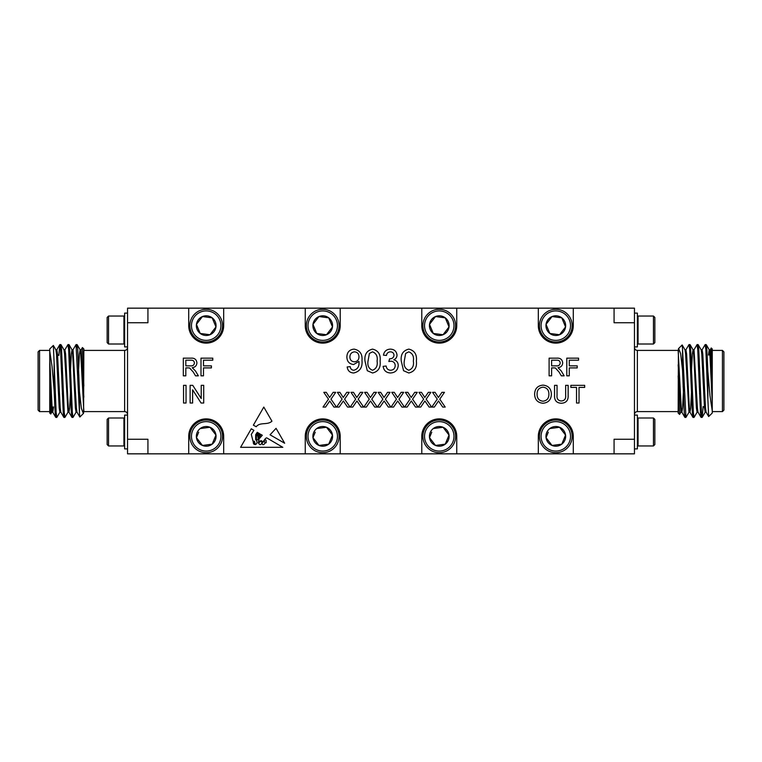 <?xml version="1.0" encoding="UTF-8"?>
<svg xmlns="http://www.w3.org/2000/svg" width="762" height="762" viewBox="0 0 762 762"><rect width="100%" height="100%" fill="white"/><g stroke="black" fill="none" stroke-linecap="round" stroke-linejoin="round"><path stroke-width="1.14" d="M259.118 438.855L258.308 443.027C258.985 441.512 260.052 440.741 261.509 440.722C263.528 443.551 264.471 438.14 266.738 437.864L282.816 447.313L240.592 447.313L251.279 428.787L253.898 430.33L251.279 434.407L253.041 441.217L254.432 441.255L255.394 444.617C257.48 443.37 257.566 441.684 255.67 439.569L255.67 434.74L257.251 432.302L258.194 432.854L256.308 434.969L256.461 439.379C258.842 441.493 258.156 436.54 257.365 435.34L258.775 433.197L259.318 433.511L258.118 434.969L258.308 436.845C258.937 438.083 259.356 438.121 259.566 436.978L259.213 434.626L259.909 433.864L260.156 436.531L260.756 434.359L262.318 435.273L259.118 438.855M276.063 428.33L270.053 434.807L284.664 443.236L276.063 428.33M352.758 407.07L350.225 407.07L355.673 399.145L350.987 392.344L353.482 392.344L356.816 397.478L360.34 392.344L362.883 392.344L358.188 399.164L363.636 407.07L361.131 407.07L356.94 400.983L352.758 407.07M325.574 407.07L323.031 407.07L328.479 399.145L323.793 392.344L326.288 392.344L329.622 397.478L333.146 392.344L335.69 392.344L330.994 399.164L336.442 407.07L333.937 407.07L329.746 400.983L325.574 407.07M390.458 372.989C386.229 372.742 383.791 370.532 383.134 366.341L386.153 366.036C386.544 368.665 388.01 370.075 390.573 370.265C393.468 370.056 395.021 368.484 395.211 365.57C395.002 362.845 393.535 361.378 390.801 361.188L388.839 361.502L389.592 358.816C392.182 358.835 393.659 357.626 394.011 355.206C393.792 353.063 392.601 351.939 390.42 351.834C388.144 351.977 386.82 353.187 386.458 355.463L383.429 355.159C384.181 351.349 386.477 349.329 390.325 349.12C394.278 349.282 396.507 351.282 397.031 355.111C396.916 357.311 395.84 358.873 393.811 359.778C396.707 360.617 398.183 362.56 398.24 365.598C397.754 370.237 395.154 372.694 390.458 372.989M353.682 372.989C349.882 372.77 347.71 370.761 347.177 366.941L350.196 366.646C350.463 368.865 351.682 370.075 353.844 370.265C357.645 369.179 359.35 366.436 358.978 362.026L358.959 361.445L353.568 364.531C349.215 363.95 346.986 361.426 346.872 356.94C347.053 352.215 349.463 349.606 354.101 349.12C359.912 350.32 362.541 354.092 361.979 360.426C362.674 367.36 359.902 371.542 353.682 372.989M192.615 403.022L190.119 403.022L190.119 385.343L192.748 385.343L201.225 398.536L201.225 385.343L203.711 385.343L203.711 403.022L201.082 403.022L192.615 389.83L192.615 403.022M203.483 375.828L200.997 375.828L200.997 358.159L212.779 358.159L212.779 360.197L203.483 360.197L203.483 365.855L211.417 365.855L211.417 367.903L203.483 367.903L203.483 375.828M565.652 395.402L565.652 385.343L568.147 385.343L568.147 395.516C568.376 400.383 566.128 402.955 561.384 403.25C556.584 403.022 554.307 400.441 554.546 395.516L554.546 385.343L557.041 385.343L557.041 395.402C556.679 398.745 558.06 400.602 561.194 400.983C564.509 400.764 565.995 398.907 565.652 395.402M569.281 375.828L566.785 375.828L566.785 358.159L578.568 358.159L578.568 360.197L569.281 360.197L569.281 365.855L577.205 365.855L577.205 367.903L569.281 367.903L569.281 375.828M393.554 407.07L391.011 407.07L396.459 399.145L391.773 392.344L394.268 392.344L397.612 397.478L401.126 392.344L403.67 392.344L398.983 399.164L404.422 407.07L401.917 407.07L397.726 400.983L393.554 407.07M420.738 407.07L418.205 407.07L423.653 399.145L418.967 392.344L421.462 392.344L424.796 397.478L428.32 392.344L430.863 392.344L426.168 399.164L431.616 407.07L429.111 407.07L424.92 400.983L420.738 407.07M185.814 375.828L183.318 375.828L183.318 358.159L190.986 358.159C194.548 357.902 196.529 359.493 196.92 362.922C196.672 365.741 195.101 367.322 192.224 367.675L195.463 370.951L198.368 375.828L195.51 375.828L193.3 372.094L189.595 367.979L188.366 367.903L185.814 367.903L185.814 375.828M614.067 308.162L634.46 308.162L634.46 322.736L614.067 322.736L614.067 308.162L147.933 308.162L147.933 322.736L127.54 322.736L127.54 308.162L147.933 308.162M147.933 453.838L127.54 453.838L127.54 439.264L147.933 439.264L147.933 453.838L188.719 453.838L188.719 436.35A17.478 17.478 0 0 1 206.197 418.871A17.478 17.478 0 0 1 223.676 436.35L223.676 453.838L305.257 453.838L305.257 436.35A17.478 17.478 0 0 1 322.736 418.871A17.478 17.478 0 0 1 340.214 436.35L340.214 453.838L421.786 453.838L421.786 436.35A17.478 17.478 0 0 1 439.264 418.871A17.478 17.478 0 0 1 456.743 436.35L456.743 453.838L538.324 453.838L538.324 436.35A17.478 17.478 0 0 1 555.803 418.871A17.478 17.478 0 0 1 573.281 436.35L573.281 453.838L614.067 453.838L614.067 439.264L634.46 439.264L634.46 453.838L614.067 453.838M538.324 308.162L538.324 325.65A17.478 17.478 0 0 0 555.803 343.129A17.478 17.478 0 0 0 573.281 325.65L573.281 308.162M421.786 308.162L421.786 325.65A17.478 17.478 0 0 0 439.264 343.129A17.478 17.478 0 0 0 456.743 325.65L456.743 308.162M305.257 308.162L305.257 325.65A17.478 17.478 0 0 0 322.736 343.129A17.478 17.478 0 0 0 340.214 325.65L340.214 308.162M188.719 308.162L188.719 325.65A17.478 17.478 0 0 0 206.197 343.129A17.478 17.478 0 0 0 223.676 325.65L223.676 308.162M434.34 407.07L431.806 407.07L437.245 399.145L432.559 392.344L435.064 392.344L438.398 397.478L441.922 392.344L444.456 392.344L439.769 399.164L445.208 407.07L442.703 407.07L438.512 400.983L434.34 407.07M407.146 407.07L404.612 407.07L410.051 399.145L405.365 392.344L407.87 392.344L411.204 397.478L414.728 392.344L417.262 392.344L412.575 399.164L418.014 407.07L415.509 407.07L411.328 400.983L407.146 407.07M379.952 407.07L377.419 407.07L382.867 399.145L378.171 392.344L380.676 392.344L384.01 397.478L387.534 392.344L390.068 392.344L385.382 399.164L390.83 407.07L388.325 407.07L384.134 400.983L379.952 407.07M542.992 403.25C537.705 402.736 534.914 399.793 534.61 394.421C534.695 388.772 537.496 385.677 543.001 385.124C548.402 385.667 551.193 388.696 551.374 394.211C551.183 399.707 548.383 402.717 542.992 403.25M579.025 403.022L576.529 403.022L576.529 387.391L570.862 387.391L570.862 385.343L584.683 385.343L584.683 387.391L579.025 387.391L579.025 403.022M186.042 403.022L183.547 403.022L183.547 385.343L186.042 385.343L186.042 403.022M551.602 375.828L549.107 375.828L549.107 358.159L556.774 358.159C560.337 357.902 562.318 359.493 562.708 362.922C562.461 365.741 560.899 367.322 558.022 367.675L561.251 370.951L564.156 375.828L561.299 375.828L559.098 372.094L555.384 367.979L554.155 367.903L551.602 367.903L551.602 375.828M367.294 370.713L364.998 361.064C364.274 354.511 366.789 350.53 372.551 349.12C378.314 350.53 380.838 354.511 380.105 361.064C380.838 367.617 378.323 371.589 372.551 372.989L367.294 370.713M403.546 370.713L401.26 361.064C400.526 354.511 403.041 350.53 408.813 349.12C414.576 350.53 417.09 354.511 416.366 361.064C417.1 367.617 414.576 371.589 408.813 372.989L403.546 370.713M339.166 407.07L336.633 407.07L342.071 399.145L337.385 392.344L339.89 392.344L343.224 397.478L346.748 392.344L349.282 392.344L344.595 399.164L350.034 407.07L347.529 407.07L343.348 400.983L339.166 407.07M366.36 407.07L363.826 407.07L369.265 399.145L364.579 392.344L367.084 392.344L370.418 397.478L373.942 392.344L376.476 392.344L371.789 399.164L377.228 407.07L374.723 407.07L370.532 400.983L366.36 407.07M271.939 421.176C267.424 425.472 260.09 421.719 256.223 426.739L253.355 425.186L263.804 407.079L271.939 421.176M573.281 453.838L538.324 453.838M456.743 453.838L421.786 453.838M340.214 453.838L305.257 453.838M223.676 453.838L188.719 453.838M127.54 439.264L127.54 322.736M634.46 322.736L634.46 439.264M108.547 344.005L107.147 342.605L107.147 317.43L108.547 316.03L123.93 316.03L123.93 344.005L108.547 344.005L108.547 316.03M127.54 346.91L124.625 346.91L124.625 313.115L127.54 313.115M108.547 417.995L107.147 419.395L107.147 444.57L108.547 445.97L123.93 445.97L123.93 417.995L108.547 417.995L108.547 445.97M127.54 415.09L124.625 415.09L124.625 448.885L127.54 448.885M62.713 375.171L61.693 375.171L61.646 373.713M49.749 369.227L49.749 348.958L53.34 345.453L54.121 362.474L54.121 390.382L55.15 412.537L55.74 417.338L56.331 414.757M58.864 355.435L59.779 344.662L60.541 349.463L63.236 412.537L63.827 417.338L64.418 414.757M64.827 349.929L67.961 344.586L68.637 349.463L71.333 412.537L71.923 417.338L72.514 414.757M72.923 349.929L76.057 344.586L79.467 413.185L79.467 391.897L81.391 408.422L83.353 413.528L83.839 411.594L124.625 411.594L124.625 350.406C126.378 350.253 127.349 349.282 127.54 347.501M54.121 362.474L56.159 412.537L56.836 417.414L59.969 412.071L60.379 409.889M60.379 347.243L60.97 344.662L61.551 349.463L64.256 412.537L64.922 417.414L68.066 412.071M68.466 347.243L69.056 344.662L69.647 349.463L72.342 412.537L73.019 417.414L76.152 412.071M76.562 347.243L77.153 344.662L77.743 349.463L79.467 391.897M54.121 390.382L52.026 366.341L49.749 351.234L49.749 393.563L50.787 413.957M50.702 413.995L49.749 413.042L49.749 393.563M49.749 350.406L39.557 350.406L39.557 411.594L49.749 411.594M39.557 411.594L38.1 410.137L38.1 351.863L39.557 350.406M83.839 386.048L82.429 347.558L83.839 348.958L83.582 413.223M82.429 347.558L81.01 349.929M83.353 413.528L79.867 417.014L79.467 413.185M61.408 367.389L60.979 357.559M49.749 359.169L52.111 407.984L52.788 412.156L53.54 406.927M55.826 349.844L56.836 349.844L57.512 354.016L60.208 407.984L60.779 412.071L63.827 417.338M62.351 394.011L62.674 386.829M63.913 349.844L64.922 349.844L65.599 354.016L68.294 407.984L68.875 412.071L71.923 417.338M60.97 344.662L64.018 349.929L64.589 354.016L67.961 412.156L68.971 412.156L69.647 407.984L70.771 386.829M70.218 375.171L71.333 354.016L72.009 349.844L73.019 349.844L76.391 407.984L76.962 412.071L79.81 416.995M78.543 394.011L78.857 386.829M78.305 375.171L79.429 354.016L80.105 349.844L81.115 349.844L83.839 397.173M49.749 381L51.102 407.984L51.778 412.156L52.788 412.156M52.283 409.889L52.53 406.927M53.34 345.453L55.921 349.929L56.493 354.016L59.198 407.984L59.865 412.156L60.884 412.156M62.122 375.171L62.446 367.989M69.056 344.662L72.104 349.929L72.685 354.016L75.381 407.984L76.057 412.156L77.067 412.156M77.153 344.662L80.201 349.929L80.772 354.016L83.839 411.337M654.853 419.395L653.453 417.995L654.853 419.395L654.853 444.57L653.453 445.97L638.07 445.97L638.07 417.995L653.453 417.995L653.453 445.97M634.46 415.09L637.375 415.09L637.375 448.885L634.46 448.885M653.453 344.005L654.853 342.605L654.853 317.43L653.453 316.03L638.07 316.03L638.07 344.005L653.453 344.005L653.453 316.03M634.46 346.91L637.375 346.91L637.375 313.115L634.46 313.115M699.287 386.829L700.307 386.829L700.354 388.287M712.251 392.773L712.251 413.042L708.66 416.547L707.879 399.526L707.879 371.618L706.85 349.463L706.26 344.662L705.669 347.243M703.136 406.565L702.221 417.338L701.459 412.537L698.764 349.463L698.173 344.662L697.582 347.243M697.173 412.071L694.039 417.414L693.363 412.537L690.667 349.463L690.077 344.662L689.486 347.243M689.077 412.071L685.943 417.414L682.533 348.815L682.533 370.103L680.609 353.578L678.647 348.472L678.161 350.406L637.375 350.406L637.375 411.594C635.622 411.747 634.651 412.718 634.46 414.499M707.879 399.526L705.841 349.463L705.164 344.586L702.031 349.929L701.621 352.111M701.621 414.757L701.03 417.338L700.449 412.537L697.744 349.463L697.078 344.586L693.934 349.929M693.534 414.757L692.944 417.338L692.353 412.537L689.658 349.463L688.981 344.586L685.848 349.929M685.438 414.757L684.847 417.338L684.257 412.537L682.533 370.103M707.879 371.618L709.974 395.659L712.251 410.766L712.251 368.437L711.213 348.043M711.298 348.005L712.251 348.958L712.251 368.437M712.251 411.594L722.443 411.594L722.443 350.406L712.251 350.406M722.443 350.406L723.9 351.863L723.9 410.137L722.443 411.594M678.161 375.952L679.571 414.442L678.161 413.042L678.418 348.777M679.571 414.442L680.99 412.071M678.647 348.472L682.133 344.986L682.533 348.815M700.592 394.611L701.021 404.441M712.251 402.831L709.889 354.016L709.212 349.844L708.46 355.073M706.174 412.156L705.164 412.156L704.488 407.984L701.792 354.016L701.221 349.929L698.173 344.662M699.649 367.989L699.326 375.171M698.087 412.156L697.078 412.156L696.401 407.984L693.706 354.016L693.125 349.929L690.077 344.662M701.03 417.338L697.982 412.071L697.411 407.984L694.039 349.844L693.029 349.844L692.353 354.016L691.229 375.171M691.782 386.829L690.667 407.984L689.991 412.156L688.981 412.156L685.609 354.016L685.038 349.929L682.19 345.005M683.457 367.989L683.143 375.171M683.695 386.829L682.571 407.984L681.895 412.156L680.885 412.156L678.161 364.827M712.251 381L710.898 354.016L710.222 349.844L709.212 349.844M709.717 352.111L709.47 355.073M708.66 416.547L706.079 412.071L705.507 407.984L702.802 354.016L702.135 349.844L701.116 349.844M699.878 386.829L699.554 394.011M692.944 417.338L689.896 412.071L689.315 407.984L686.619 354.016L685.943 349.844L684.933 349.844M684.847 417.338L681.799 412.071L681.228 407.984L678.161 350.663M191.091 430.082A16.364 16.364 0 0 0 208.331 452.58A16.364 16.364 0 0 0 219.18 426.396A16.364 16.364 0 0 0 191.091 430.082M192.595 430.711A14.726 14.726 0 0 1 217.884 427.396A14.726 14.726 0 0 1 208.112 450.952A14.726 14.726 0 0 1 192.595 430.711M200.215 428.549A9.839 9.839 0 0 1 215.96 435.073A9.839 9.839 0 0 1 202.435 445.446A9.839 9.839 0 0 1 200.215 428.549L209.969 427.263L215.96 435.073L212.188 444.16L202.435 445.446L196.444 437.636L198.701 432.197M203.778 428.073L205.073 427.911M205.778 427.815L209.969 427.263M199.015 440.988L196.444 437.636L198.33 433.092M200.244 442.589L199.444 441.55M208.617 444.627L207.331 444.798M206.616 444.894L202.435 445.446M213.389 431.721L215.96 435.073L214.074 439.617M213.674 440.579L212.188 444.16M212.16 430.12L212.95 431.159M540.687 430.082A16.364 16.364 0 0 0 557.927 452.58A16.364 16.364 0 0 0 568.785 426.396A16.364 16.364 0 0 0 540.687 430.082M542.201 430.711A14.726 14.726 0 0 1 567.49 427.396A14.726 14.726 0 0 1 557.717 450.952A14.726 14.726 0 0 1 542.201 430.711M549.812 428.549A9.839 9.839 0 0 1 565.556 435.073A9.839 9.839 0 0 1 552.031 445.446A9.839 9.839 0 0 1 549.812 428.549L559.565 427.263L565.556 435.073L561.784 444.16L552.031 445.446L546.04 437.636L548.297 432.197M553.383 428.073L554.669 427.911M555.384 427.815L559.565 427.263M548.611 440.988L546.04 437.636L547.926 433.092M549.84 442.589L549.05 441.55M558.222 444.627L556.927 444.798M556.222 444.894L552.031 445.446M562.985 431.721L565.556 435.073L563.67 439.617M563.27 440.579L561.784 444.16M561.756 430.12L562.556 431.159M424.158 430.082A16.364 16.364 0 0 0 441.398 452.58A16.364 16.364 0 0 0 452.247 426.396A16.364 16.364 0 0 0 424.158 430.082M425.663 430.711A14.726 14.726 0 0 1 450.952 427.396A14.726 14.726 0 0 1 441.179 450.952A14.726 14.726 0 0 1 425.663 430.711M433.283 428.549A9.839 9.839 0 0 1 449.028 435.073A9.839 9.839 0 0 1 435.502 445.446A9.839 9.839 0 0 1 433.283 428.549L443.036 427.263L449.028 435.073L445.256 444.16L435.502 445.446L429.511 437.636L431.768 432.197M436.845 428.073L438.14 427.911M438.845 427.815L443.036 427.263M432.083 440.988L429.511 437.636L431.397 433.092M433.311 442.589L432.511 441.55M441.684 444.627L440.398 444.798M439.684 444.894L435.502 445.446M446.456 431.721L449.028 435.073L447.142 439.617M446.742 440.579L445.256 444.16M445.227 430.12L446.018 431.159M307.619 430.082A16.364 16.364 0 0 0 324.86 452.58A16.364 16.364 0 0 0 335.718 426.396A16.364 16.364 0 0 0 307.619 430.082M309.134 430.711A14.726 14.726 0 0 1 334.423 427.396A14.726 14.726 0 0 1 324.65 450.952A14.726 14.726 0 0 1 309.134 430.711M316.744 428.549A9.839 9.839 0 0 1 332.489 435.073A9.839 9.839 0 0 1 318.964 445.446A9.839 9.839 0 0 1 316.744 428.549L326.498 427.263L332.489 435.073L328.717 444.16L318.964 445.446L312.972 437.636L315.23 432.197M320.316 428.073L321.602 427.911M322.316 427.815L326.498 427.263M315.544 440.988L312.972 437.636L314.858 433.092M316.773 442.589L315.982 441.55M325.155 444.627L323.86 444.798M323.155 444.894L318.964 445.446M329.917 431.721L332.489 435.073L330.603 439.617M330.203 440.579L328.717 444.16M328.689 430.12L329.489 431.159M540.687 331.918A16.364 16.364 0 0 1 557.927 309.42A16.364 16.364 0 0 1 568.785 335.604A16.364 16.364 0 0 1 540.687 331.918M542.201 331.289A14.726 14.726 0 0 0 567.49 334.604A14.726 14.726 0 0 0 557.717 311.048A14.726 14.726 0 0 0 542.201 331.289M549.812 333.451A9.839 9.839 0 0 0 565.556 326.927A9.839 9.839 0 0 0 552.031 316.554A9.839 9.839 0 0 0 549.812 333.451L559.565 334.737L565.556 326.927L561.784 317.84L552.031 316.554L546.04 324.364L549.812 333.451L559.565 334.737L565.556 326.927L561.784 317.84L552.031 316.554L546.04 324.364L549.812 333.451M424.158 331.918A16.364 16.364 0 0 1 441.398 309.42A16.364 16.364 0 0 1 452.247 335.604A16.364 16.364 0 0 1 424.158 331.918M425.663 331.289A14.726 14.726 0 0 0 450.952 334.604A14.726 14.726 0 0 0 441.179 311.048A14.726 14.726 0 0 0 425.663 331.289M433.283 333.451A9.839 9.839 0 0 0 449.028 326.927A9.839 9.839 0 0 0 435.502 316.554A9.839 9.839 0 0 0 433.283 333.451L443.036 334.737L449.028 326.927L445.256 317.84L435.502 316.554L429.511 324.364L433.283 333.451L443.036 334.737L449.028 326.927L445.256 317.84L435.502 316.554L429.511 324.364L433.283 333.451M307.619 331.918A16.364 16.364 0 0 1 324.86 309.42A16.364 16.364 0 0 1 335.718 335.604A16.364 16.364 0 0 1 307.619 331.918M309.134 331.289A14.726 14.726 0 0 0 334.423 334.604A14.726 14.726 0 0 0 324.65 311.048A14.726 14.726 0 0 0 309.134 331.289M316.744 333.451A9.839 9.839 0 0 0 332.489 326.927A9.839 9.839 0 0 0 318.964 316.554A9.839 9.839 0 0 0 316.744 333.451L326.498 334.737L332.489 326.927L328.717 317.84L318.964 316.554L312.972 324.364L316.744 333.451L326.498 334.737L332.489 326.927L328.717 317.84L318.964 316.554L312.972 324.364L316.744 333.451M191.091 331.918A16.364 16.364 0 0 1 208.331 309.42A16.364 16.364 0 0 1 219.18 335.604A16.364 16.364 0 0 1 191.091 331.918M192.595 331.289A14.726 14.726 0 0 0 217.884 334.604A14.726 14.726 0 0 0 208.112 311.048A14.726 14.726 0 0 0 192.595 331.289M200.215 333.451A9.839 9.839 0 0 0 215.96 326.927A9.839 9.839 0 0 0 202.435 316.554A9.839 9.839 0 0 0 200.215 333.451L209.969 334.737L215.96 326.927L212.188 317.84L202.435 316.554L196.444 324.364L200.215 333.451L209.969 334.737L215.96 326.927L212.188 317.84L202.435 316.554L196.444 324.364L200.215 333.451M185.814 360.197L185.814 365.855L190.548 365.855C192.815 366.065 194.1 365.103 194.424 362.969C194.196 361.055 193.081 360.131 191.081 360.197L185.814 360.197M543.02 387.163C538.896 387.715 536.924 390.144 537.096 394.449C537.134 398.469 539.096 400.717 542.982 401.212C546.954 400.679 548.926 398.345 548.888 394.192C548.916 390.058 546.964 387.715 543.02 387.163M551.602 360.197L551.602 365.855L556.336 365.855C558.603 366.065 559.889 365.103 560.213 362.969C559.984 361.055 558.87 360.131 556.87 360.197L551.602 360.197M354.482 361.807C357.407 361.512 358.902 359.874 358.959 356.873C358.94 353.854 357.473 352.177 354.559 351.834C351.53 352.215 349.968 353.968 349.891 357.102C350.044 360.035 351.577 361.607 354.482 361.807M369.389 353.454L368.027 361.055C367.274 365.674 368.789 368.751 372.551 370.265C376.323 368.741 377.828 365.674 377.085 361.055C377.828 356.406 376.314 353.339 372.523 351.834L369.389 353.454M405.641 353.454L404.279 361.055C403.536 365.674 405.041 368.751 408.813 370.265C412.575 368.741 414.09 365.674 413.347 361.055C414.09 356.406 412.566 353.339 408.775 351.834L405.641 353.454M260.795 441.255C258.508 442.57 258.289 443.732 260.156 444.751C262.176 443.579 262.385 442.417 260.795 441.255M265.062 442.608A0.61 0.61 0 0 0 266.205 442.446L266.071 440.236L265.062 439.569L264.185 440.903L265.062 442.608M255.099 443.779L253.355 441.703C253.155 443.617 253.736 444.532 255.099 444.446L255.099 443.779M262.147 443.293C262.357 446.837 267.043 442.579 263.642 441.341L262.147 443.293M124.625 316.735L123.93 316.03M124.625 343.3L123.93 344.005M124.625 418.7L123.93 417.995M124.625 445.265L123.93 445.97M78.896 375.171L77.886 375.171M70.799 375.171L69.79 375.171M79.286 386.829L78.276 386.829M71.19 386.829L70.18 386.829M63.103 386.829L62.084 386.829M55.826 417.414L56.836 417.414M63.913 417.414L64.932 417.414M72.009 417.414L73.019 417.414M59.865 344.586L60.884 344.586M67.961 344.586L68.971 344.586M76.057 344.586L77.067 344.586M83.839 350.406L124.625 350.406M58.493 355.073L57.588 355.073M55.845 406.927L54.835 406.927M55.74 417.338L52.683 412.071M59.779 344.662L56.731 349.929M51.873 412.071L50.768 413.985M124.625 411.594C126.378 411.747 127.349 412.718 127.54 414.499M637.375 445.265L638.07 445.97L637.375 445.265M637.375 418.7L638.07 417.995L637.375 418.7M637.375 343.3L638.07 344.005M637.375 316.735L638.07 316.03M683.104 386.829L684.114 386.829M691.201 386.829L692.21 386.829M682.714 375.171L683.724 375.171M690.81 375.171L691.82 375.171M698.897 375.171L699.916 375.171M706.174 344.586L705.164 344.586M698.087 344.586L697.068 344.586M689.991 344.586L688.981 344.586M702.135 417.414L701.116 417.414M694.039 417.414L693.029 417.414M685.943 417.414L684.933 417.414M678.161 411.594L637.375 411.594M703.507 406.927L704.412 406.927M706.155 355.073L707.165 355.073M706.26 344.662L709.317 349.929M702.221 417.338L705.269 412.071M710.127 349.929L711.232 348.015M637.375 350.406C635.622 350.253 634.651 349.282 634.46 347.501"/></g></svg>
